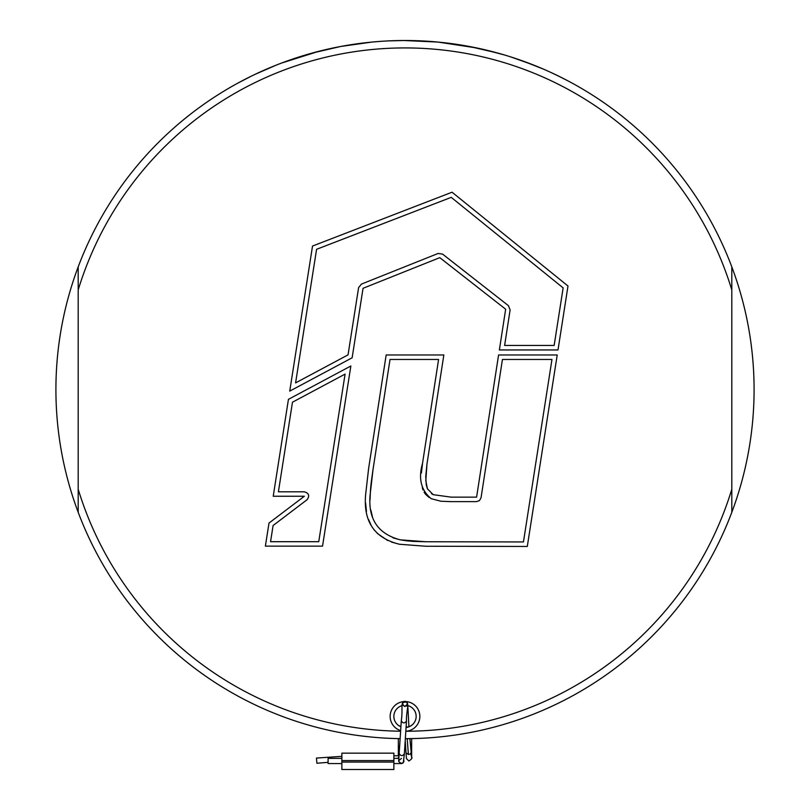 <?xml version="1.0" encoding="UTF-8"?>
<svg xmlns="http://www.w3.org/2000/svg" width="810" height="810" viewBox="0 0 810 810"><rect width="100%" height="100%" fill="white"/><g stroke="black" fill="none" stroke-linecap="round" stroke-linejoin="round"><path stroke-width="1.21" d="M270.56 541.698L318.755 541.698L345.09 374.099L292.481 402.205L278.397 491.812L304.347 491.812C308.975 493.209 309.865 495.862 307.02 499.77L273.102 525.508L270.56 541.698M304.347 491.812C308.985 493.199 309.876 495.852 307.02 499.77M358.607 287.601L361.382 284.118L438.109 253.469L442.554 254.097L508.437 305.674L510.118 309.906L504.62 345.445L554.151 345.445L563.142 287.884L451.241 197.356L316.578 249.308L295.589 382.897L348.037 354.871L358.607 287.601L361.382 284.118M508.437 305.674L510.118 309.906M438.109 253.469L442.554 254.097M406.59 540.807L400.312 539.845C377.986 533.992 367.922 519.008 370.119 494.89L373.056 469.284L390.025 359.468L438.585 359.468L422.536 463.279C418.142 478.538 421.048 490.344 431.254 498.717L441.005 501.248L451.089 501.633L476.594 501.633L479.52 500.55L481.039 497.826L502.443 359.468L551.964 359.468L523.452 541.951L425.807 541.748L400.312 539.845L393.063 537.87M372.57 517.337L370.818 510.017M370.018 500.195L370.575 488.521M370.595 488.349L371.263 482.142M371.294 481.889L373.005 469.618M422.536 463.279L421.402 473.06M422.273 487.63L423.012 489.928M424.096 492.186L425.483 494.211M425.513 494.242L429.108 497.482M476.594 501.633L479.52 500.55L481.039 497.826M425.807 541.748L413.13 541.384M412.897 541.363L406.721 540.827M431.507 493.665L433.239 494.677L451.089 497.137L476.594 497.137L498.585 354.972L557.219 354.972L527.3 546.456L425.807 546.254L399.431 544.249L391.584 542.103M399.431 544.249C374.514 538.134 363.244 521.61 365.624 494.677L368.601 468.595L386.167 354.972L443.839 354.972L426.981 463.968L425.797 480.674L427.437 488.855L433.239 494.677L451.089 497.137M426.981 463.968L425.756 476.28M425.746 476.523L426.252 484.846L427.427 488.845M387.646 540.493L377.257 533.395M374.483 530.337L372.063 526.915M371.172 525.396L368.499 519.372M366.464 511.363L365.593 502.98M288.441 399.34L273.223 496.246L304.347 496.246L269.001 523.058L265.376 546.132L322.542 546.132L350.851 365.998L288.441 399.34M505.663 309.217L499.365 349.95L558.009 349.95L567.992 286.011L452.051 192.213L312.528 246.048L289.737 391.129L352.137 357.787L363.052 288.299L439.779 257.651L505.663 309.217M400.616 731.217A341.658 341.658 0 0 1 78.195 489.24L78.195 289.94A341.658 341.658 0 0 1 731.805 289.94L731.805 489.24A341.658 341.658 0 0 1 405.83 731.248A14.853 14.853 0 0 0 419.853 716.394A14.853 14.853 0 0 0 406.185 701.592M400.656 730.6A14.853 14.853 0 0 1 403.795 701.592M395.958 738.558L400.14 738.639A349.09 349.09 0 0 1 78.195 266.865A349.09 349.09 0 0 1 731.805 266.865L731.805 289.94L731.805 266.865A349.09 349.09 0 0 1 731.805 512.305A349.09 349.09 0 0 0 731.805 266.865M405.344 738.679L416.178 738.497L405.344 738.679A349.09 349.09 0 0 0 731.805 512.305L731.805 489.24M402.276 705.591A11.137 11.137 0 0 0 400.909 726.752L398.166 725.193L400.909 726.752M412.432 724.697L410.265 726.216L406.073 727.481A11.137 11.137 0 0 0 407.734 705.591M78.195 489.24L78.195 512.305L78.195 489.24M78.195 266.865L78.195 289.94M238.464 82.792L251.383 76.12M254.725 74.5L276.382 65.063M281.667 63.018L318.826 51.303M326.025 49.552L340.676 46.474L371.932 42.069M380.133 41.391L372.074 42.059M388.435 40.895L404.858 40.5M404.929 40.5L421.413 40.885M437.866 42.049L476.746 47.952M484.066 49.572L504.508 54.979M522.814 60.983L543.216 69.032M561.583 77.588L551.6 72.778M558.616 76.12L568.255 81.03M568.255 81.02L564.216 78.924M533.567 65.033L510.918 56.953M497.897 53.085L469.385 46.484L453.975 43.953L437.906 42.059L403.593 40.5M340.676 46.474L312.012 53.116M298.971 56.994L287.084 61.023M341.871 762.068L393.862 762.068L393.862 769.5L341.871 769.5L341.871 753.158L393.862 753.158L393.862 760.59L341.871 760.59M393.862 762.068L393.862 760.59M402.398 704.103L404.818 706.492C401.861 704.558 401.973 702.827 405.162 701.298C408.129 703.232 408.017 704.963 404.818 706.492L407.592 704.062M402.783 702.533L406.62 701.865M407.187 710.238L407.977 709.044L407.592 703.748M407.592 704.072L406.387 706.087M398.702 760.691A2.602 2.602 165.5 0 0 398.773 761.602L401.476 763.546A2.602 2.602 165.5 0 0 403.805 760.306M401.476 763.546L401.476 763.546A2.602 2.602 0 0 1 401.254 763.557L393.862 763.557M341.871 758.362L328.091 758.362L328.091 763.557L341.871 763.557M409.89 738.639L411.197 752.449L410.366 753.938L408.382 754.495L406.023 752.854L406.458 758.545M328.091 762.342L316.912 763.243L316.467 758.069L341.871 756.337M398.966 756.702A2.602 2.602 0 0 0 398.348 758.362M411.197 752.449C410.204 757.866 414.73 757.077 408.878 761.005L406.458 758.616A2.602 2.602 0 0 1 406.448 758.383M401.294 720.799C402.864 723.431 404.585 723.543 406.478 721.133C405.931 710.522 410.862 701.278 404.251 701.409C400.413 702.462 403.046 709.064 401.294 720.799L399.168 753.513C400.737 756.155 402.469 756.267 404.362 753.847L406.478 721.133M408.382 754.495L407.217 738.669M406.387 727.451L406.215 725.173M410.589 746.101L411.652 746.101L411.652 738.609M399.654 746.101L398.348 746.101L398.348 755.781M401.456 758.362L398.702 760.722L399.168 753.513M404.362 753.847L403.309 762.595L401.122 763.546L398.773 761.602M393.862 758.362L398.854 758.362M405.233 740.462L406.012 752.834M407.987 708.952L408.918 726.823M398.348 738.609L398.348 746.101M393.862 755.781L399.026 755.781M411.652 746.101L411.652 758.383"/></g></svg>
